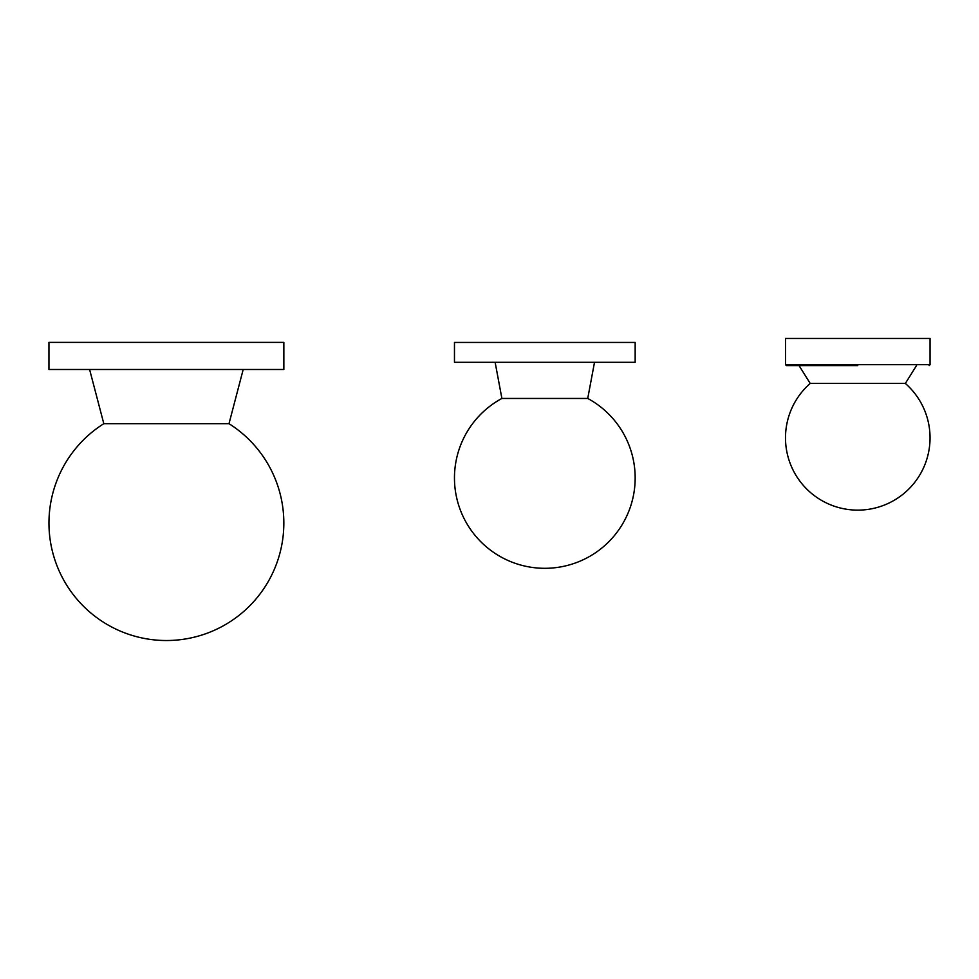 <?xml version="1.0" encoding="UTF-8"?>
<svg xmlns="http://www.w3.org/2000/svg" width="979" height="979" viewBox="0 0 979 979"><rect width="100%" height="100%" fill="white"/><g stroke="black" fill="none" stroke-linecap="round" stroke-linejoin="round"><path stroke-width="1.47" d="M857.775 365.583L786.394 365.583L857.775 365.583M785.501 364.677L785.501 338.477L930.05 338.477L930.05 364.677L785.501 364.677L786.394 365.583M905.33 383.438A72.275 72.275 0 0 1 857.775 510.132A72.275 72.275 0 0 1 810.208 383.438L905.342 383.438L916.503 365.583M587.73 398.453A90.349 90.349 0 0 1 544.813 568.309A90.349 90.349 0 0 1 501.897 398.453L587.73 398.453L594.51 362.316M544.813 362.316L635.163 362.316L635.163 342.442L454.464 342.442L454.464 362.316L544.813 362.316M228.988 423.687A117.456 117.456 0 0 1 166.406 640.523A117.456 117.456 0 0 1 103.811 423.687L229 423.687L243.196 369.487M166.406 369.487L283.849 369.487L283.849 342.381L48.95 342.381L48.95 369.487L166.406 369.487M930.05 364.677L929.144 365.583M810.208 383.438L799.048 365.583M501.897 398.453L495.129 362.316M103.811 423.687L89.603 369.487"/></g></svg>
